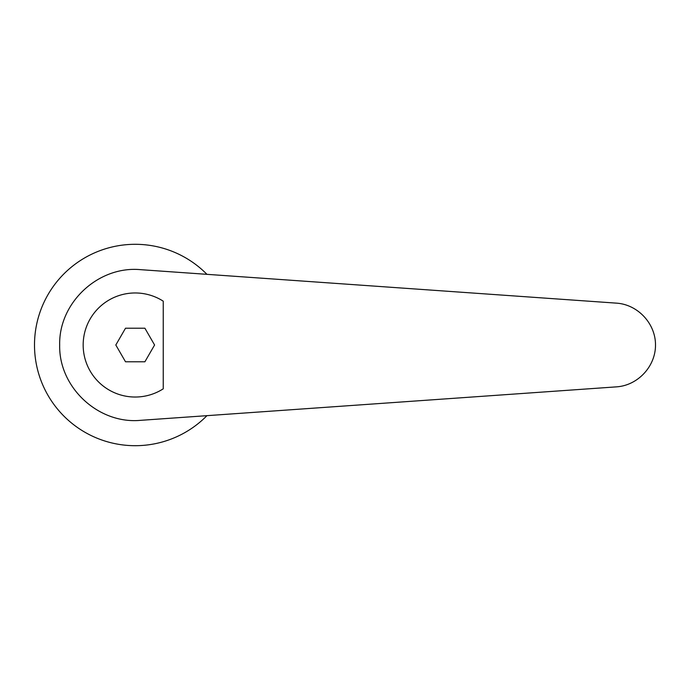 <?xml version="1.0" encoding="UTF-8"?>
<svg xmlns="http://www.w3.org/2000/svg" width="690" height="690" viewBox="0 0 690 690"><rect width="100%" height="100%" fill="white"/><g stroke="black" fill="none" stroke-linecap="round" stroke-linejoin="round"><path stroke-width="1.03" d="M206.948 274.335A100.706 100.706 0 0 0 34.5 345A100.706 100.706 0 0 0 206.948 415.665M140.501 269.661C98.351 265.702 58.685 302.677 59.676 345C58.685 387.323 98.351 424.298 140.501 420.339L616.489 386.857C637.819 385.486 655.629 366.381 655.5 345C655.629 323.619 637.819 304.514 616.489 303.143L140.501 269.661M163.245 301.176A52.026 52.026 0 0 0 83.171 345A52.026 52.026 0 0 0 163.245 388.824L163.245 301.176M115.817 345L125.511 328.216L144.891 328.216L154.586 345L144.891 361.784L125.511 361.784L115.817 345"/></g></svg>
